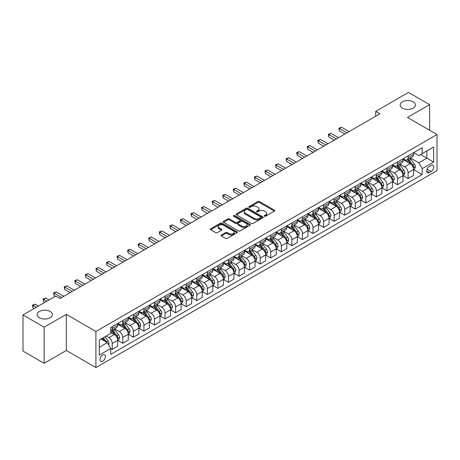 <?xml version="1.0" encoding="UTF-8"?>
<svg xmlns="http://www.w3.org/2000/svg" width="460" height="460" viewBox="0 0 460 460"><rect width="100%" height="100%" fill="white"/><g stroke="black" fill="none" stroke-linecap="round" stroke-linejoin="round"><path stroke-width="0.69" d="M264.448 216.217A0.822 0.471 0 0 0 265.61 216.217L274.43 211.123A1.173 0.678 0 0 0 274.769 210.645A1.173 0.678 0 0 0 274.43 210.168L259.492 201.543A1.173 0.678 0 0 0 257.83 201.543L249.015 206.632A0.822 0.471 0 0 0 248.774 206.971A0.822 0.471 0 0 0 249.015 207.305A0.822 0.471 0 0 0 250.177 207.305L251.321 206.643A3.755 2.168 0 0 1 256.628 206.643L257.876 207.362A3.755 2.168 0 0 1 258.974 208.897A3.755 2.168 0 0 1 257.876 210.427L256.732 211.088A0.822 0.471 0 0 0 256.49 211.422A0.822 0.471 0 0 0 256.732 211.761A0.822 0.471 0 0 0 257.893 211.761L259.037 211.1A3.755 2.168 0 0 1 264.345 211.1L265.592 211.818A3.755 2.168 0 0 1 266.691 213.354A3.755 2.168 0 0 1 265.592 214.883L264.448 215.544A0.822 0.471 0 0 0 264.207 215.878A0.822 0.471 0 0 0 264.448 216.217L264.448 215.544M50.175 311.489A7.653 4.416 0 0 0 41.837 310.534A7.653 4.416 0 0 0 37.116 314.617A7.653 4.416 0 0 0 39.359 317.739A7.653 4.416 0 0 0 47.696 318.694A7.653 4.416 0 0 0 52.417 314.617A7.653 4.416 0 0 0 50.175 311.489M413.247 101.873A7.653 4.416 0 0 0 404.909 100.918A7.653 4.416 0 0 0 400.183 105.001A7.653 4.416 0 0 0 402.425 108.123A7.653 4.416 0 0 0 410.763 109.077A7.653 4.416 0 0 0 415.489 105.001A7.653 4.416 0 0 0 413.247 101.873M102.672 361.226A3.824 2.208 120 0 0 105.173 357.851A3.824 2.208 120 0 0 104.587 354.786A3.824 2.208 120 0 0 102.672 354.976A3.824 2.208 120 0 0 100.171 358.346A3.824 2.208 120 0 0 100.757 361.41A3.824 2.208 120 0 0 102.672 361.226M221.409 234.98A1.173 0.678 0 0 0 221.064 235.462A1.173 0.678 0 0 0 221.409 235.94L225.595 238.361A1.173 0.678 0 0 0 227.257 238.361L237.049 232.708A1.173 0.678 0 0 0 237.389 232.225A1.173 0.678 0 0 0 237.049 231.748L222.111 223.123A1.173 0.678 0 0 0 220.455 223.123L210.663 228.775A1.173 0.678 0 0 0 210.318 229.258A1.173 0.678 0 0 0 210.663 229.736L215.723 232.656A1.173 0.678 0 0 0 217.384 232.656L221.57 230.236A1.173 0.678 0 0 0 221.915 229.758A1.173 0.678 0 0 0 221.57 229.281L219.064 227.832A3.139 1.811 0 0 1 218.143 226.55A3.139 1.811 0 0 1 220.081 224.877A3.139 1.811 0 0 1 223.502 225.268L233.335 230.943A3.139 1.811 0 0 1 234.255 232.225A3.139 1.811 0 0 1 232.317 233.898A3.139 1.811 0 0 1 228.896 233.507L227.257 232.564A1.173 0.678 0 0 0 225.595 232.564L221.409 234.98L221.409 235.94M66.32 314.37L44.131 327.181L23 314.979L23 351.095L44.131 363.296L66.32 350.485L95.91 367.569L95.91 331.453L66.32 314.37L66.32 350.485M429.605 130.255L429.605 104.633L407.416 117.444L437 134.527L95.91 331.453M429.605 104.633L408.468 92.431L375.716 111.343L375.716 116.225M23 314.979L55.758 296.067L59.984 298.511L379.943 113.781L375.716 111.343M251.401 223.462A1.173 0.678 0 0 0 253.063 223.462L262.85 217.81A1.173 0.678 0 0 0 263.195 217.327A1.173 0.678 0 0 0 262.85 216.85L247.917 208.225A1.173 0.678 0 0 0 246.255 208.225L236.469 213.877A1.173 0.678 0 0 0 236.124 214.36A1.173 0.678 0 0 0 236.469 214.837L251.401 223.462M233.933 216.39A0.822 0.471 0 0 1 234.767 216.511L234.767 215.533L249.952 224.296A1.173 0.678 0 0 1 250.292 224.779A1.173 0.678 0 0 1 249.952 225.256L240.16 230.908A1.173 0.678 0 0 1 238.498 230.908L223.566 222.283L223.566 221.329A1.173 0.678 0 0 0 223.221 221.806A1.173 0.678 0 0 0 223.566 222.283M223.566 221.329L227.752 218.908A1.173 0.678 0 0 1 229.413 218.908L235.468 222.404A1.173 0.678 0 0 0 237.13 222.404L239.907 220.8A1.173 0.678 0 0 0 240.252 220.323A1.173 0.678 0 0 0 239.907 219.845L233.605 216.2A0.822 0.471 0 0 1 233.364 215.867A0.822 0.471 0 0 1 233.87 215.429A0.822 0.471 0 0 1 234.767 215.533M431.169 165.422L429.306 166.491A3.709 2.139 120 0 0 426.886 169.757A3.709 2.139 120 0 0 427.455 172.73A3.709 2.139 120 0 0 429.306 172.546L431.169 171.471A3.709 2.139 120 0 0 433.59 168.205A3.709 2.139 120 0 0 433.021 165.238A3.709 2.139 120 0 0 431.169 165.422M95.91 367.569L437 170.643L437 134.527M413.712 152.611L418.824 155.56L422.205 153.611L422.205 147.7L110.705 327.549L110.705 333.454L99.291 340.043L99.291 355.074L110.705 348.484L110.705 354.39L422.205 174.547L422.205 168.642L418.824 162.782L410.418 157.929M422.205 153.611L433.619 147.022L433.619 162.052L422.205 168.642M44.131 327.181L44.131 363.296M420.601 154.537L426.857 158.148L426.857 150.926L433.619 147.022M418.824 162.782L426.857 158.148L433.619 162.052M99.291 347.266L107.324 342.631L101.068 339.02M110.705 348.536L112.223 349.41L112.223 343.505A4.784 2.76 -120 0 0 108.842 337.651L106.139 336.087M112.223 349.41L117.72 346.242L117.72 340.337A4.784 2.76 -120 0 0 114.339 334.478L110.705 332.379M117.846 340.457L122.791 343.309L122.791 337.404A4.784 2.76 -120 0 0 119.41 331.551L114.557 328.745M122.791 343.309L128.288 340.141L128.288 334.236A4.784 2.76 -120 0 0 124.907 328.377L117.72 324.231M128.415 334.357L133.36 337.214L133.36 331.303A4.784 2.76 -120 0 0 129.979 325.45L125.12 322.644M133.36 337.214L138.851 334.041L138.851 328.135A4.784 2.76 -120 0 0 135.47 322.276L128.288 318.13M138.977 328.256L143.922 331.114L143.922 325.209A4.784 2.76 -120 0 0 140.541 319.349L135.688 316.549M143.922 331.114L149.419 327.94L149.419 322.034A4.784 2.76 -120 0 0 146.038 316.175L138.851 312.029M149.546 322.155L154.491 325.013L154.491 319.108A4.784 2.76 -120 0 0 151.11 313.248L146.257 310.448M154.491 325.013L159.988 321.839L159.988 315.934A4.784 2.76 -120 0 0 156.607 310.074L149.419 305.929M160.114 316.054L165.059 318.912L165.059 313.007A4.784 2.76 -120 0 0 161.678 307.148L156.82 304.347M165.059 318.912L170.551 315.738L170.551 309.833A4.784 2.76 -120 0 0 167.17 303.974L159.988 299.828M170.677 309.954L175.622 312.811L175.622 306.906A4.784 2.76 -120 0 0 172.241 301.047L167.388 298.247M175.622 312.811L181.119 309.637L181.119 303.732A4.784 2.76 -120 0 0 177.738 297.873L170.551 293.727M181.246 303.853L186.191 306.711L186.191 300.805A4.784 2.76 -120 0 0 182.81 294.946L177.957 292.146M186.191 306.711L191.688 303.537L191.688 297.631A4.784 2.76 -120 0 0 188.307 291.772L181.119 287.627M191.814 297.752L196.759 300.61L196.759 294.705A4.784 2.76 -120 0 0 193.378 288.845L188.519 286.045M196.759 300.61L202.25 297.436L202.25 291.531A4.784 2.76 -120 0 0 198.869 285.671L191.688 281.526M202.377 291.651L207.322 294.509L207.322 288.604A4.784 2.76 -120 0 0 203.941 282.745L199.088 279.945M207.322 294.509L212.819 291.335L212.819 285.43A4.784 2.76 -120 0 0 209.438 279.571L202.25 275.425M212.945 285.551L217.89 288.408L217.89 282.503A4.784 2.76 -120 0 0 214.509 276.644L209.656 273.844M217.89 288.408L223.387 285.234L223.387 279.329A4.784 2.76 -120 0 0 220.006 273.47L212.819 269.324M223.514 279.45L228.459 282.308L228.459 276.402A4.784 2.76 -120 0 0 225.078 270.543L220.219 267.743M228.459 282.308L233.95 279.134L233.95 273.228A4.784 2.76 -120 0 0 230.569 267.375L223.387 263.223M234.077 273.349L239.022 276.207L239.022 270.302A4.784 2.76 -120 0 0 235.641 264.442L230.788 261.642M239.022 276.207L244.519 273.033L244.519 267.128A4.784 2.76 -120 0 0 241.138 261.274L233.95 257.123M244.645 267.248L249.59 270.106L249.59 264.201A4.784 2.76 -120 0 0 246.209 258.342L241.356 255.541M249.59 270.106L255.087 266.932L255.087 261.027A4.784 2.76 -120 0 0 251.706 255.173L244.519 251.022M255.214 261.148L260.159 264.005L260.159 258.1A4.784 2.76 -120 0 0 256.778 252.241L251.919 249.441M260.159 264.005L265.65 260.832L265.65 254.926A4.784 2.76 -120 0 0 262.269 249.073L255.087 244.921M265.776 255.047L270.721 257.905L270.721 251.999A4.784 2.76 -120 0 0 267.34 246.14L262.487 243.34M270.721 257.905L276.218 254.731L276.218 248.825A4.784 2.76 -120 0 0 272.837 242.972L265.65 238.82M276.345 248.946L281.29 251.804L281.29 245.899A4.784 2.76 -120 0 0 277.909 240.039L273.056 237.239M281.29 251.804L286.787 248.63L286.787 242.725A4.784 2.76 -120 0 0 283.406 236.871L276.218 232.72M286.913 242.845L291.858 245.703L291.858 239.798A4.784 2.76 -120 0 0 288.477 233.939L283.619 231.138M291.858 245.703L297.35 242.529L297.35 236.624A4.784 2.76 -120 0 0 293.969 230.77L286.787 226.619M297.476 236.745L302.421 239.602L302.421 233.697A4.784 2.76 -120 0 0 299.04 227.838L294.187 225.038M302.421 239.602L307.918 236.428L307.918 230.523A4.784 2.76 -120 0 0 304.537 224.67L297.35 220.518M308.045 230.644L312.99 233.502L312.99 227.596A4.784 2.76 -120 0 0 309.609 221.737L304.756 218.937M312.99 233.502L318.487 230.328L318.487 224.422A4.784 2.76 -120 0 0 315.106 218.569L307.918 214.417M318.613 224.549L323.558 227.401L323.558 221.496A4.784 2.76 -120 0 0 320.177 215.636L315.318 212.836M323.558 227.401L329.049 224.227L329.049 218.322A4.784 2.76 -120 0 0 325.668 212.468L318.487 208.317M329.176 218.448L334.121 221.3L334.121 215.395A4.784 2.76 -120 0 0 330.74 209.541L325.887 206.736M334.121 221.3L339.618 218.126L339.618 212.221A4.784 2.76 -120 0 0 336.237 206.367L329.049 202.216M339.744 212.347L344.69 215.199L344.69 209.294A4.784 2.76 -120 0 0 341.308 203.441L336.455 200.635M344.69 215.199L350.186 212.025L350.186 206.12A4.784 2.76 -120 0 0 346.805 200.267L339.618 196.115M350.313 206.247L355.258 209.099L355.258 203.193A4.784 2.76 -120 0 0 351.877 197.34L347.018 194.534M355.258 209.099L360.749 205.925L360.749 200.019A4.784 2.76 -120 0 0 357.368 194.166L350.186 190.014M360.876 200.146L365.821 202.998L365.821 197.093A4.784 2.76 -120 0 0 362.44 191.239L357.587 188.433M365.821 202.998L371.318 199.824L371.318 193.919A4.784 2.76 -120 0 0 367.937 188.065L360.749 183.914M371.444 194.045L376.389 196.897L376.389 190.992A4.784 2.76 -120 0 0 373.008 185.138L368.155 182.333M376.389 196.897L381.886 193.729L381.886 187.818A4.784 2.76 -120 0 0 378.505 181.964L371.318 177.813M382.013 187.945L386.958 190.796L386.958 184.891A4.784 2.76 -120 0 0 383.577 179.038L378.718 176.232M386.958 190.796L392.449 187.628L392.449 181.717A4.784 2.76 -120 0 0 389.068 175.864L381.886 171.712M392.575 181.844L397.52 184.696L397.52 178.79A4.784 2.76 -120 0 0 394.139 172.937L389.286 170.131M397.52 184.696L403.017 181.527L403.017 175.622A4.784 2.76 -120 0 0 399.636 169.763L392.449 165.617M403.144 175.743L408.089 178.595L408.089 172.69A4.784 2.76 -120 0 0 404.708 166.836L399.855 164.03M408.089 178.595L413.586 175.427L413.586 169.521A4.784 2.76 -120 0 0 410.205 163.662L403.017 159.517M403.144 158.706L404.708 159.614A4.784 2.76 -120 0 0 407.1 159.85A4.784 2.76 -120 0 0 408.089 157.659L408.089 155.854M392.575 164.806L394.139 165.709A4.784 2.76 -120 0 0 396.531 165.951A4.784 2.76 -120 0 0 397.52 163.76L397.52 161.954M382.013 170.907L383.577 171.81A4.784 2.76 -120 0 0 385.969 172.052A4.784 2.76 -120 0 0 386.958 169.861L386.958 168.055M371.444 177.008L373.008 177.911A4.784 2.76 -120 0 0 375.4 178.152A4.784 2.76 -120 0 0 376.389 175.961L376.389 174.156M360.876 183.109L362.44 184.011A4.784 2.76 -120 0 0 364.832 184.253A4.784 2.76 -120 0 0 365.821 182.062L365.821 180.257M350.313 189.209L351.877 190.112A4.784 2.76 -120 0 0 354.269 190.354A4.784 2.76 -120 0 0 355.258 188.163L355.258 186.357M339.744 195.31L341.308 196.213A4.784 2.76 -120 0 0 343.7 196.454A4.784 2.76 -120 0 0 344.69 194.264L344.69 192.458M329.176 201.411L330.74 202.314A4.784 2.76 -120 0 0 333.132 202.549A4.784 2.76 -120 0 0 334.121 200.364L334.121 198.559M318.613 207.512L320.177 208.414A4.784 2.76 -120 0 0 322.569 208.65A4.784 2.76 -120 0 0 323.558 206.465L323.558 204.66M308.045 213.612L309.609 214.515A4.784 2.76 -120 0 0 312.001 214.751A4.784 2.76 -120 0 0 312.99 212.566L312.99 210.761M297.476 219.713L299.04 220.616A4.784 2.76 -120 0 0 301.432 220.852A4.784 2.76 -120 0 0 302.421 218.667L302.421 216.861M286.913 225.814L288.477 226.717A4.784 2.76 -120 0 0 290.864 226.952A4.784 2.76 -120 0 0 291.858 224.767L291.858 222.962M276.345 231.915L277.909 232.817A4.784 2.76 -120 0 0 280.301 233.053A4.784 2.76 -120 0 0 281.29 230.868L281.29 229.063M265.776 238.015L267.34 238.918A4.784 2.76 -120 0 0 269.733 239.154A4.784 2.76 -120 0 0 270.721 236.969L270.721 235.163M255.214 244.116L256.778 245.019A4.784 2.76 -120 0 0 259.164 245.255A4.784 2.76 -120 0 0 260.159 243.07L260.159 241.264M244.645 250.217L246.209 251.12A4.784 2.76 -120 0 0 248.601 251.355A4.784 2.76 -120 0 0 249.59 249.17L249.59 247.359M234.077 256.318L235.641 257.22A4.784 2.76 -120 0 0 238.033 257.456A4.784 2.76 -120 0 0 239.022 255.271L239.022 253.46M223.514 262.418L225.078 263.321A4.784 2.76 -120 0 0 227.464 263.557A4.784 2.76 -120 0 0 228.459 261.366L228.459 259.561M212.945 268.519L214.509 269.422A4.784 2.76 -120 0 0 216.901 269.658A4.784 2.76 -120 0 0 217.89 267.467L217.89 265.661M202.377 274.62L203.941 275.523A4.784 2.76 -120 0 0 206.333 275.758A4.784 2.76 -120 0 0 207.322 273.568L207.322 271.762M191.814 280.721L193.378 281.623A4.784 2.76 -120 0 0 195.764 281.859A4.784 2.76 -120 0 0 196.759 279.668L196.759 277.863M181.246 286.821L182.81 287.724A4.784 2.76 -120 0 0 185.202 287.96A4.784 2.76 -120 0 0 186.191 285.769L186.191 283.964M170.677 292.922L172.241 293.825A4.784 2.76 -120 0 0 174.633 294.061A4.784 2.76 -120 0 0 175.622 291.87L175.622 290.064M160.114 299.023L161.678 299.926A4.784 2.76 -120 0 0 164.065 300.161A4.784 2.76 -120 0 0 165.059 297.971L165.059 296.165M149.546 305.124L151.11 306.026A4.784 2.76 -120 0 0 153.502 306.262A4.784 2.76 -120 0 0 154.491 304.072L154.491 302.266M138.977 311.224L140.541 312.127A4.784 2.76 -120 0 0 142.934 312.363A4.784 2.76 -120 0 0 143.922 310.172L143.922 308.367M128.415 317.325L129.979 318.228A4.784 2.76 -120 0 0 132.365 318.464A4.784 2.76 -120 0 0 133.36 316.273L133.36 314.467M117.846 323.426L119.41 324.329A4.784 2.76 -120 0 0 121.802 324.565A4.784 2.76 -120 0 0 122.791 322.374L122.791 320.568M413.712 169.642L422.205 174.547M407.1 159.85L412.591 156.676A4.784 2.76 -120 0 0 413.586 154.485L413.586 152.68M396.531 165.951L402.028 162.777A4.784 2.76 -120 0 0 403.017 160.586L403.017 158.78M385.969 172.052L391.46 168.877A4.784 2.76 -120 0 0 392.449 166.687L392.449 164.881M375.4 178.152L380.891 174.978A4.784 2.76 -120 0 0 381.886 172.787L381.886 170.982M364.832 184.253L370.329 181.079A4.784 2.76 -120 0 0 371.318 178.888L371.318 177.083M354.269 190.354L359.76 187.18A4.784 2.76 -120 0 0 360.749 184.989L360.749 183.183M343.7 196.454L349.192 193.28A4.784 2.76 -120 0 0 350.186 191.09L350.186 189.284M333.132 202.549L338.629 199.381A4.784 2.76 -120 0 0 339.618 197.19L339.618 195.385M322.569 208.65L328.06 205.482A4.784 2.76 -120 0 0 329.049 203.291L329.049 201.486M312.001 214.751L317.492 211.583A4.784 2.76 -120 0 0 318.487 209.392L318.487 207.586M301.432 220.852L306.929 217.683A4.784 2.76 -120 0 0 307.918 215.493L307.918 213.687M290.864 226.952L296.361 223.784A4.784 2.76 -120 0 0 297.35 221.593L297.35 219.788M280.301 233.053L285.792 229.885A4.784 2.76 -120 0 0 286.787 227.694L286.787 225.889M269.733 239.154L275.229 235.986A4.784 2.76 -120 0 0 276.218 233.795L276.218 231.989M259.164 245.255L264.661 242.086A4.784 2.76 -120 0 0 265.65 239.896L265.65 238.09M248.601 251.355L254.092 248.187A4.784 2.76 -120 0 0 255.087 245.996L255.087 244.191M238.033 257.456L243.53 254.288A4.784 2.76 -120 0 0 244.519 252.097L244.519 250.292M227.464 263.557L232.961 260.383A4.784 2.76 -120 0 0 233.95 258.198L233.95 256.392M216.901 269.658L222.393 266.484A4.784 2.76 -120 0 0 223.387 264.299L223.387 262.493M206.333 275.758L211.83 272.584A4.784 2.76 -120 0 0 212.819 270.399L212.819 268.594M195.764 281.859L201.261 278.685A4.784 2.76 -120 0 0 202.25 276.5L202.25 274.695M185.202 287.96L190.693 284.786A4.784 2.76 -120 0 0 191.688 282.601L191.688 280.795M174.633 294.061L180.13 290.887A4.784 2.76 -120 0 0 181.119 288.702L181.119 286.896M164.065 300.161L169.562 296.987A4.784 2.76 -120 0 0 170.551 294.803L170.551 292.997M153.502 306.262L158.993 303.088A4.784 2.76 -120 0 0 159.988 300.903L159.988 299.098M142.934 312.363L148.43 309.189A4.784 2.76 -120 0 0 149.419 307.004L149.419 305.193M132.365 318.464L137.862 315.29A4.784 2.76 -120 0 0 138.851 313.105L138.851 311.293M121.802 324.565L127.293 321.391A4.784 2.76 -120 0 0 128.288 319.2L128.288 317.394M110.705 330.855A4.784 2.76 -120 0 0 111.234 330.665L116.731 327.491A4.784 2.76 -120 0 0 117.72 325.3L117.72 323.495M111.234 330.665A4.784 2.76 -120 0 0 112.223 328.474L112.223 326.669M107.324 342.631L110.705 348.484M264.776 216.332L265.592 215.861A3.755 2.168 0 0 0 266.691 214.325L266.691 213.354M258.974 208.897L258.974 209.875A3.755 2.168 0 0 1 257.876 211.404L257.059 211.876M274.413 211.134L259.492 202.521A1.173 0.678 0 0 0 257.83 202.521L249.343 207.42M262.838 217.816L247.917 209.202A1.173 0.678 0 0 0 246.255 209.202L236.48 214.849L236.469 213.877M260.78 217.666A0.822 0.471 0 0 0 261.021 217.327A0.822 0.471 0 0 0 260.78 216.993L247.67 209.427A0.822 0.471 0 0 0 246.508 209.427L245.301 210.117A3.755 2.168 0 0 0 244.202 211.652A3.755 2.168 0 0 0 245.301 213.187L254.265 218.356A3.755 2.168 0 0 0 259.572 218.356L260.78 217.666L260.78 218.638A0.822 0.471 0 0 0 261.021 218.304L261.021 217.327M244.202 211.652L244.202 212.629A3.755 2.168 0 0 0 245.301 214.159L245.301 213.187M260.78 218.638L259.572 219.334A3.755 2.168 0 0 1 254.265 219.334L245.301 214.159M223.577 222.295L227.752 219.886L227.752 218.908M240.252 220.323L240.252 221.3A1.173 0.678 0 0 1 239.907 221.777L237.13 223.382A1.173 0.678 0 0 1 235.468 223.382L229.413 219.886A1.173 0.678 0 0 0 227.752 219.886M234.767 216.511L249.935 225.268M241.759 226.032A3.139 1.811 0 0 0 245.174 226.429A3.139 1.811 0 0 0 247.112 224.756A3.139 1.811 0 0 0 246.198 223.474L242.73 221.473A1.173 0.678 0 0 0 241.074 221.473L238.291 223.077A1.173 0.678 0 0 0 237.946 223.554A1.173 0.678 0 0 0 238.291 224.037L241.759 226.032L241.759 227.01A3.139 1.811 0 0 0 245.174 227.407A3.139 1.811 0 0 0 247.112 225.728L247.112 224.756M237.946 223.554L237.946 224.532A1.173 0.678 0 0 0 238.291 225.009L238.291 224.037M241.759 227.01L238.291 225.009M234.255 232.225L234.255 233.203A3.139 1.811 0 0 1 232.317 234.876A3.139 1.811 0 0 1 228.896 234.485L227.257 233.536A1.173 0.678 0 0 0 225.595 233.536L221.421 235.945M218.143 226.55L218.143 227.527A3.139 1.811 0 0 0 219.064 228.81L219.064 227.832M221.559 230.247L219.064 228.81M237.049 231.748L237.049 232.708L222.111 224.1A1.173 0.678 0 0 0 220.455 224.1L210.674 229.747M413.586 169.717L414.598 169.13L415.443 166.687A3.168 1.829 -120 0 0 414.431 163.99L410.981 159.379A9.148 5.278 -120 0 0 409.981 158.183M406.548 161.552A9.148 5.278 -120 0 0 404.673 159.591M413.298 167.773L413.735 166.825A3.168 1.829 -120 0 0 412.827 164.916L409.371 160.304A9.148 5.278 -120 0 0 408.376 159.114M407.525 159.603A7.59 4.381 60 0 1 408.767 161.017L411.694 164.921M349.088 131.6L341.521 127.23L339.405 128.449L339.405 130.893L344.856 134.038M407.359 159.695A9.148 5.278 60 0 1 408.359 160.891L410.653 163.955M339.405 130.893L338.94 128.179L346.972 132.819M338.94 128.179L341.521 127.23M403.017 175.812L404.029 175.231L404.875 172.787A3.168 1.829 -120 0 0 403.868 170.091L400.413 165.479A9.148 5.278 -120 0 0 399.412 164.283M395.979 167.653A9.148 5.278 -120 0 0 394.105 165.692M402.73 173.874L403.167 172.925A3.168 1.829 -120 0 0 402.258 171.017L398.808 166.405A9.148 5.278 -120 0 0 397.808 165.215M396.957 165.703A7.59 4.381 60 0 1 398.205 167.118L401.126 171.022M338.52 137.701L330.953 133.331L328.842 134.55L328.842 136.988L334.293 140.139M396.796 165.795A9.148 5.278 60 0 1 397.791 166.992L400.091 170.056M328.842 136.988L328.377 134.28L336.404 138.92M328.377 134.28L330.953 133.331M392.449 181.913L393.467 181.332L394.312 178.888A3.168 1.829 -120 0 0 393.3 176.191L389.844 171.58A9.148 5.278 -120 0 0 388.849 170.384M385.411 173.754A9.148 5.278 -120 0 0 383.542 171.793M392.161 179.975L392.598 179.026A3.168 1.829 -120 0 0 391.696 177.117L388.24 172.506A9.148 5.278 -120 0 0 387.239 171.315M386.388 171.804A7.59 4.381 60 0 1 387.636 173.219L390.557 177.123M327.951 143.796L320.384 139.432L318.274 140.651L318.274 143.089L323.725 146.24M386.228 171.896A9.148 5.278 60 0 1 387.222 173.092L389.522 176.157M318.274 143.089L317.808 140.38L325.841 145.021M317.808 140.38L320.384 139.432M381.886 188.013L382.898 187.433L383.743 184.989A3.168 1.829 -120 0 0 382.731 182.292L379.281 177.681A9.148 5.278 -120 0 0 378.281 176.485M374.848 179.854A9.148 5.278 -120 0 0 372.974 177.893M381.599 186.076L382.036 185.127A3.168 1.829 -120 0 0 381.127 183.218L377.671 178.606A9.148 5.278 -120 0 0 376.677 177.416M375.826 177.905A7.59 4.381 60 0 1 377.068 179.32L379.994 183.224M317.383 149.897L309.822 145.532L307.705 146.751L307.705 149.189L313.156 152.34M375.659 177.997A9.148 5.278 60 0 1 376.659 179.193L378.954 182.258M307.705 149.189L307.24 146.481L315.272 151.121M307.24 146.481L309.822 145.532M371.318 194.114L372.33 193.533L373.175 191.09A3.168 1.829 -120 0 0 372.169 188.393L368.713 183.781A9.148 5.278 -120 0 0 367.712 182.585M364.28 185.955A9.148 5.278 -120 0 0 362.405 183.994M371.03 192.177L371.467 191.228A3.168 1.829 -120 0 0 370.559 189.319L367.109 184.707A9.148 5.278 -120 0 0 366.108 183.517M365.257 184.006A7.59 4.381 60 0 1 366.505 185.42L369.426 189.324M306.82 155.998L299.253 151.633L297.143 152.852L297.143 155.29L302.594 158.441M365.096 184.098A9.148 5.278 60 0 1 366.091 185.294L368.385 188.358M297.143 155.29L296.677 152.582L304.704 157.222M296.677 152.582L299.253 151.633M360.749 200.215L361.767 199.634L362.612 197.19A3.168 1.829 -120 0 0 361.6 194.494L358.144 189.882A9.148 5.278 -120 0 0 357.15 188.686M353.711 192.056A9.148 5.278 -120 0 0 351.842 190.095M360.462 198.277L360.899 197.328A3.168 1.829 -120 0 0 359.996 195.419L356.54 190.808A9.148 5.278 -120 0 0 355.54 189.612M354.689 190.106A7.59 4.381 60 0 1 355.936 191.521L358.857 195.425M296.251 162.098L288.684 157.734L286.574 158.953L286.574 161.391L292.025 164.542M354.528 190.198A9.148 5.278 60 0 1 355.522 191.394L357.822 194.459M286.574 161.391L286.108 158.683L294.141 163.323M286.108 158.683L288.684 157.734M350.186 206.316L351.198 205.729L352.044 203.291A3.168 1.829 -120 0 0 351.032 200.594L347.582 195.983A9.148 5.278 -120 0 0 346.581 194.787M343.148 198.156A9.148 5.278 -120 0 0 341.274 196.196M349.893 204.378L350.336 203.429A3.168 1.829 -120 0 0 349.428 201.52L345.972 196.909A9.148 5.278 -120 0 0 344.977 195.713M344.126 196.207A7.59 4.381 60 0 1 345.368 197.622L348.295 201.526M285.683 168.199L278.122 163.835L276.006 165.054L276.006 167.492L281.457 170.643M343.959 196.299A9.148 5.278 60 0 1 344.96 197.495L347.254 200.56M276.006 167.492L275.54 164.783L283.573 169.424M275.54 164.783L278.122 163.835M339.618 212.416L340.63 211.83L341.475 209.392A3.168 1.829 -120 0 0 340.469 206.695L337.013 202.084A9.148 5.278 -120 0 0 336.013 200.888M332.58 204.257A9.148 5.278 -120 0 0 330.705 202.296M339.33 210.479L339.767 209.53A3.168 1.829 -120 0 0 338.859 207.621L335.409 203.009A9.148 5.278 -120 0 0 334.409 201.814M333.558 202.308A7.59 4.381 60 0 1 334.805 203.722L337.726 207.627M275.12 174.3L267.553 169.935L265.443 171.155L265.443 173.592L270.894 176.743M333.397 202.4A9.148 5.278 60 0 1 334.391 203.596L336.685 206.661M265.443 173.592L264.977 170.884L273.004 175.524M264.977 170.884L267.553 169.935M329.049 218.517L330.067 217.931L330.912 215.493A3.168 1.829 -120 0 0 329.9 212.796L326.445 208.184A9.148 5.278 -120 0 0 325.45 206.988M322.011 210.358A9.148 5.278 -120 0 0 320.143 208.397M328.762 216.579L329.199 215.625A3.168 1.829 -120 0 0 328.296 213.722L324.841 209.11A9.148 5.278 -120 0 0 323.84 207.914M322.989 208.409A7.59 4.381 60 0 1 324.237 209.823L327.158 213.727M264.552 180.4L256.985 176.036L254.874 177.255L254.874 179.693L260.325 182.844M322.828 208.501A9.148 5.278 60 0 1 323.823 209.697L326.123 212.761M254.874 179.693L254.409 176.985L262.441 181.619M254.409 176.985L256.985 176.036M318.487 224.618L319.499 224.031L320.344 221.593A3.168 1.829 -120 0 0 319.332 218.897L315.882 214.285A9.148 5.278 -120 0 0 314.881 213.089M311.449 216.459A9.148 5.278 -120 0 0 309.574 214.498M318.193 222.68L318.636 221.726A3.168 1.829 -120 0 0 317.728 219.822L314.272 215.211A9.148 5.278 -120 0 0 313.277 214.015M312.426 214.509A7.59 4.381 60 0 1 313.668 215.924L316.595 219.828M253.983 186.501L246.422 182.137L244.306 183.356L244.306 185.794L249.757 188.945M312.259 214.601A9.148 5.278 60 0 1 313.26 215.797L315.554 218.862M244.306 185.794L243.84 183.086L251.873 187.72M243.84 183.086L246.422 182.137M307.918 230.719L308.93 230.132L309.775 227.694A3.168 1.829 -120 0 0 308.769 224.998L305.313 220.386A9.148 5.278 -120 0 0 304.313 219.19M300.88 222.554A9.148 5.278 -120 0 0 299.006 220.599M307.631 228.781L308.068 227.827A3.168 1.829 -120 0 0 307.159 225.923L303.709 221.312A9.148 5.278 -120 0 0 302.709 220.116M301.858 220.61A7.59 4.381 60 0 1 303.105 222.025L306.026 225.929M243.42 192.602L235.853 188.238L233.743 189.457L233.743 191.895L239.194 195.046M301.697 220.702A9.148 5.278 60 0 1 302.691 221.898L304.986 224.963M233.743 191.895L233.277 189.186L241.304 193.821M233.277 189.186L235.853 188.238M297.35 236.819L298.367 236.233L299.213 233.795A3.168 1.829 -120 0 0 298.201 231.098L294.745 226.487A9.148 5.278 -120 0 0 293.75 225.291M290.312 228.654A9.148 5.278 -120 0 0 288.443 226.699M297.062 234.882L297.499 233.927A3.168 1.829 -120 0 0 296.596 232.024L293.141 227.412A9.148 5.278 -120 0 0 292.14 226.216M291.289 226.711A7.59 4.381 60 0 1 292.537 228.125L295.458 232.03M232.852 198.703L225.285 194.338L223.175 195.558L223.175 197.995L228.626 201.146M291.128 226.803A9.148 5.278 60 0 1 292.123 227.999L294.423 231.064M223.175 197.995L222.709 195.287L230.742 199.922M222.709 195.287L225.285 194.338M286.787 242.92L287.799 242.334L288.644 239.896A3.168 1.829 -120 0 0 287.632 237.199L284.182 232.587A9.148 5.278 -120 0 0 283.182 231.391M279.749 234.755A9.148 5.278 -120 0 0 277.874 232.8M286.494 240.982L286.936 240.028A3.168 1.829 -120 0 0 286.028 238.125L282.572 233.513A9.148 5.278 -120 0 0 281.577 232.317M280.726 232.812A7.59 4.381 60 0 1 281.968 234.226L284.895 238.13M222.283 204.803L214.722 200.439L212.606 201.658L212.606 204.096L218.057 207.247M280.56 232.904A9.148 5.278 60 0 1 281.56 234.1L283.854 237.164M212.606 204.096L212.14 201.388L220.173 206.022M212.14 201.388L214.722 200.439M276.218 249.021L277.23 248.434L278.076 245.996A3.168 1.829 -120 0 0 277.07 243.3L273.614 238.688A9.148 5.278 -120 0 0 272.613 237.492M269.18 240.856A9.148 5.278 -120 0 0 267.306 238.901M275.931 247.083L276.368 246.129A3.168 1.829 -120 0 0 275.459 244.225L272.01 239.614A9.148 5.278 -120 0 0 271.009 238.418M270.158 238.912A7.59 4.381 60 0 1 271.406 240.327L274.327 244.231M211.721 210.904L204.154 206.54L202.043 207.759L202.043 210.197L207.494 213.348M269.997 239.005A9.148 5.278 60 0 1 270.992 240.2L273.286 243.265M202.043 210.197L201.578 207.489L209.605 212.123M201.578 207.489L204.154 206.54M265.65 255.122L266.668 254.535L267.513 252.097A3.168 1.829 -120 0 0 266.501 249.4L263.045 244.789A9.148 5.278 -120 0 0 262.05 243.593M258.612 246.957A9.148 5.278 -120 0 0 256.743 245.002M265.362 253.184L265.799 252.23A3.168 1.829 -120 0 0 264.897 250.326L261.441 245.715A9.148 5.278 -120 0 0 260.44 244.519M259.589 245.013A7.59 4.381 60 0 1 260.837 246.428L263.758 250.332M201.152 217.005L193.585 212.641L191.475 213.86L191.475 216.298L196.926 219.449M259.428 245.105A9.148 5.278 60 0 1 260.423 246.301L262.723 249.366M191.475 216.298L191.009 213.589L199.042 218.224M191.009 213.589L193.585 212.641M255.087 261.222L256.099 260.636L256.945 258.198A3.168 1.829 -120 0 0 255.933 255.501L252.477 250.89A9.148 5.278 -120 0 0 251.482 249.694M248.049 253.058A9.148 5.278 -120 0 0 246.175 251.102M254.794 259.285L255.237 258.33A3.168 1.829 -120 0 0 254.328 256.427L250.872 251.815A9.148 5.278 -120 0 0 249.878 250.619M249.027 251.114A7.59 4.381 60 0 1 250.269 252.528L253.195 256.433M190.584 223.106L183.022 218.736L180.906 219.96L180.906 222.398L186.357 225.544M248.86 251.206A9.148 5.278 60 0 1 249.861 252.402L252.155 255.467M180.906 222.398L180.441 219.69L188.473 224.325M180.441 219.69L183.022 218.736M244.519 267.323L245.531 266.737L246.376 264.299A3.168 1.829 -120 0 0 245.37 261.602L241.914 256.99A9.148 5.278 -120 0 0 240.913 255.794M237.481 259.158A9.148 5.278 -120 0 0 235.606 257.203M244.231 265.385L244.668 264.431A3.168 1.829 -120 0 0 243.76 262.528L240.304 257.916A9.148 5.278 -120 0 0 239.309 256.72M238.458 257.215A7.59 4.381 60 0 1 239.706 258.629L242.627 262.533M180.021 229.206L172.454 224.836L170.344 226.061L170.344 228.499L175.795 231.644M238.297 257.307A9.148 5.278 60 0 1 239.292 258.503L241.586 261.567M170.344 228.499L169.878 225.791L177.905 230.425M169.878 225.791L172.454 224.836M233.95 273.424L234.968 272.837L235.813 270.399A3.168 1.829 -120 0 0 234.801 267.703L231.345 263.091A9.148 5.278 -120 0 0 230.351 261.895M226.912 265.259A9.148 5.278 -120 0 0 225.043 263.304M233.663 271.486L234.1 270.532A3.168 1.829 -120 0 0 233.197 268.628L229.741 264.017A9.148 5.278 -120 0 0 228.741 262.821M227.89 263.315A7.59 4.381 60 0 1 229.137 264.73L232.058 268.634M169.452 235.307L161.886 230.937L159.775 232.162L159.775 234.6L165.226 237.745M227.729 263.407A9.148 5.278 60 0 1 228.723 264.603L231.023 267.668M159.775 234.6L159.309 231.892L167.342 236.526M159.309 231.892L161.886 230.937M223.387 279.525L224.399 278.938L225.245 276.5A3.168 1.829 -120 0 0 224.233 273.803L220.777 269.192A9.148 5.278 -120 0 0 219.782 267.996M216.349 271.36A9.148 5.278 -120 0 0 214.475 269.399M223.094 277.587L223.537 276.632A3.168 1.829 -120 0 0 222.628 274.729L219.173 270.118A9.148 5.278 -120 0 0 218.178 268.922M217.327 269.416A7.59 4.381 60 0 1 218.569 270.831L221.496 274.735M158.884 241.408L151.323 237.038L149.207 238.263L149.207 240.701L154.658 243.846M217.16 269.508A9.148 5.278 60 0 1 218.161 270.704L220.455 273.769M149.207 240.701L148.741 237.992L156.774 242.627M148.741 237.992L151.323 237.038M212.819 285.625L213.831 285.039L214.676 282.601A3.168 1.829 -120 0 0 213.664 279.904L210.214 275.293A9.148 5.278 -120 0 0 209.214 274.097M205.781 277.46A9.148 5.278 -120 0 0 203.906 275.5M212.531 283.682L212.968 282.733A3.168 1.829 -120 0 0 212.06 280.83L208.604 276.218A9.148 5.278 -120 0 0 207.609 275.022M206.758 275.517A7.59 4.381 60 0 1 208.006 276.931L210.927 280.83M148.321 247.509L140.754 243.139L138.638 244.363L138.638 246.802L144.095 249.947M206.597 275.609A9.148 5.278 60 0 1 207.592 276.805L209.886 279.87M138.638 246.802L138.178 244.093L146.205 248.728M138.178 244.093L140.754 243.139M202.25 291.726L203.268 291.14L204.113 288.702A3.168 1.829 -120 0 0 203.101 285.999L199.646 281.393A9.148 5.278 -120 0 0 198.651 280.197M195.212 283.561A9.148 5.278 -120 0 0 193.344 281.601M201.963 289.783L202.4 288.834A3.168 1.829 -120 0 0 201.492 286.931L198.041 282.319A9.148 5.278 -120 0 0 197.041 281.123M196.19 281.612A7.59 4.381 60 0 1 197.438 283.032L200.359 286.931M137.753 253.609L130.186 249.239L128.076 250.464L128.076 252.902L133.526 256.048M196.029 281.71A9.148 5.278 60 0 1 197.024 282.906L199.324 285.97M128.076 252.902L127.61 250.194L135.642 254.828M127.61 250.194L130.186 249.239M191.688 297.827L192.7 297.24L193.545 294.803A3.168 1.829 -120 0 0 192.533 292.1L189.077 287.494A9.148 5.278 -120 0 0 188.083 286.298M184.644 289.662A9.148 5.278 -120 0 0 182.775 287.701M191.394 295.884L191.837 294.935A3.168 1.829 -120 0 0 190.929 293.031L187.473 288.42A9.148 5.278 -120 0 0 186.478 287.224M185.627 287.713A7.59 4.381 60 0 1 186.869 289.133L189.796 293.031M127.184 259.71L119.623 255.34L117.507 256.559L117.507 259.003L122.958 262.148M185.46 287.81A9.148 5.278 60 0 1 186.461 289.006L188.755 292.071M117.507 259.003L117.041 256.295L125.074 260.929M117.041 256.295L119.623 255.34M181.119 303.928L182.131 303.341L182.977 300.903A3.168 1.829 -120 0 0 181.964 298.201L178.514 293.595A9.148 5.278 -120 0 0 177.514 292.399M174.081 295.763A9.148 5.278 -120 0 0 172.207 293.802M180.832 301.984L181.269 301.035A3.168 1.829 -120 0 0 180.36 299.132L176.905 294.521A9.148 5.278 -120 0 0 175.91 293.325M175.059 293.813A7.59 4.381 60 0 1 176.306 295.234L179.227 299.132M116.621 265.811L109.054 261.441L106.938 262.66L106.938 265.104L112.395 268.249M174.892 293.911A9.148 5.278 60 0 1 175.892 295.107L178.187 298.172M106.938 265.104L106.478 262.395L114.505 267.03M106.478 262.395L109.054 261.441M170.551 310.028L171.568 309.442L172.414 307.004A3.168 1.829 -120 0 0 171.402 304.301L167.946 299.696A9.148 5.278 -120 0 0 166.951 298.5M163.513 301.863A9.148 5.278 -120 0 0 161.644 299.903M170.263 308.085L170.7 307.136A3.168 1.829 -120 0 0 169.792 305.233L166.342 300.622A9.148 5.278 -120 0 0 165.341 299.425M164.49 299.914A7.59 4.381 60 0 1 165.738 301.334L168.659 305.233M106.053 271.912L98.486 267.542L96.376 268.761L96.376 271.204L101.827 274.35M164.329 300.012A9.148 5.278 60 0 1 165.324 301.208L167.624 304.273M96.376 271.204L95.91 268.496L103.943 273.131M95.91 268.496L98.486 267.542M159.988 316.129L161 315.543L161.845 313.105A3.168 1.829 -120 0 0 160.833 310.402L157.377 305.796A9.148 5.278 -120 0 0 156.383 304.6M152.944 307.964A9.148 5.278 -120 0 0 151.076 306.003M159.695 314.186L160.137 313.237A3.168 1.829 -120 0 0 159.229 311.334L155.773 306.722A9.148 5.278 -120 0 0 154.778 305.526M153.927 306.015A7.59 4.381 60 0 1 155.169 307.435L158.096 311.334M95.484 278.012L87.923 273.642L85.807 274.861L85.807 277.305L91.258 280.45M153.761 306.113A9.148 5.278 60 0 1 154.761 307.309L157.055 310.373M85.807 277.305L85.341 274.597L93.374 279.231M85.341 274.597L87.923 273.642M149.419 322.23L150.431 321.643L151.277 319.2A3.168 1.829 -120 0 0 150.265 316.503L146.815 311.891A9.148 5.278 -120 0 0 145.814 310.701M142.381 314.065A9.148 5.278 -120 0 0 140.507 312.104M149.132 320.286L149.569 319.338A3.168 1.829 -120 0 0 148.661 317.434L145.205 312.823A9.148 5.278 -120 0 0 144.21 311.627M143.359 312.116A7.59 4.381 60 0 1 144.607 313.536L147.528 317.434M84.922 284.113L77.355 279.743L75.239 280.962L75.239 283.406L80.695 286.551M143.192 312.214A9.148 5.278 60 0 1 144.193 313.409L146.487 316.474M75.239 283.406L74.779 280.698L82.806 285.332M74.779 280.698L77.355 279.743M138.851 328.331L139.869 327.744L140.714 325.3A3.168 1.829 -120 0 0 139.702 322.604L136.246 317.992A9.148 5.278 -120 0 0 135.251 316.802M131.813 320.166A9.148 5.278 -120 0 0 129.944 318.205M138.563 326.387L139 325.438A3.168 1.829 -120 0 0 138.092 323.535L134.642 318.924A9.148 5.278 -120 0 0 133.641 317.728M132.79 318.216A7.59 4.381 60 0 1 134.038 319.637L136.959 323.535M74.353 290.214L66.786 285.844L64.676 287.063L64.676 289.507L70.127 292.652M132.629 318.314A9.148 5.278 60 0 1 133.624 319.51L135.924 322.575M64.676 289.507L64.21 286.798L72.237 291.433M64.21 286.798L66.786 285.844M128.288 334.431L129.3 333.845L130.145 331.401A3.168 1.829 -120 0 0 129.133 328.704L125.678 324.093A9.148 5.278 -120 0 0 124.683 322.903M121.245 326.266A9.148 5.278 -120 0 0 119.376 324.306M127.995 332.488L128.432 331.539A3.168 1.829 -120 0 0 127.529 329.636L124.073 325.024A9.148 5.278 -120 0 0 123.079 323.828M122.228 324.317A7.59 4.381 60 0 1 123.47 325.737L126.396 329.636M63.785 296.315L56.223 291.945L54.107 293.164L54.107 295.608L55.332 296.315M122.061 324.415A9.148 5.278 60 0 1 123.061 325.611L125.356 328.676M54.107 295.608L53.642 292.899L61.674 297.534M53.642 292.899L56.223 291.945M117.72 340.532L118.732 339.946L119.577 337.502A3.168 1.829 -120 0 0 118.565 334.805L115.115 330.194A9.148 5.278 -120 0 0 114.114 329.003M117.432 338.589L117.869 337.64A3.168 1.829 -120 0 0 116.961 335.737L113.505 331.125A9.148 5.278 -120 0 0 112.51 329.929M111.659 330.418A7.59 4.381 60 0 1 112.907 331.838L115.828 335.737M48.996 299.972L45.655 298.046L43.539 299.264L43.539 301.708L44.769 302.416M111.492 330.516A9.148 5.278 60 0 1 112.493 331.712L114.787 334.776M43.539 301.708L43.079 299L46.88 301.197M43.079 299L45.655 298.046M108.589 344.827L109.014 343.603A3.168 1.829 -120 0 0 108.002 340.906L104.92 336.795M38.427 306.072L35.087 304.146L32.976 305.365L32.976 307.809L34.201 308.516M106.685 342.263A3.168 1.829 -120 0 0 106.392 341.832L103.31 337.721M102.517 338.18L104.736 341.136M102.298 338.307L104.178 340.814M32.976 307.809L32.511 305.101L36.311 307.291M32.511 305.101L35.087 304.146M108.842 337.651L114.339 334.478M119.41 331.551L124.907 328.377M129.979 325.45L135.47 322.276M140.541 319.349L146.038 316.175M151.11 313.248L156.607 310.074M161.678 307.148L167.17 303.974M172.241 301.047L177.738 297.873M182.81 294.946L188.307 291.772M193.378 288.845L198.869 285.671M203.941 282.745L209.438 279.571M214.509 276.644L220.006 273.47M225.078 270.543L230.569 267.375M235.641 264.442L241.138 261.274M246.209 258.342L251.706 255.173M256.778 252.241L262.269 249.073M267.34 246.14L272.837 242.972M277.909 240.039L283.406 236.871M288.477 233.939L293.969 230.77M299.04 227.838L304.537 224.67M309.609 221.737L315.106 218.569M320.177 215.636L325.668 212.468M330.74 209.541L336.237 206.367M341.308 203.441L346.805 200.267M351.877 197.34L357.368 194.166M362.44 191.239L367.937 188.065M373.008 185.138L378.505 181.964M383.577 179.038L389.068 175.864M394.139 172.937L399.636 169.763M404.708 166.836L410.205 163.662M408.089 157.659L413.586 154.485M408.089 172.69L413.586 169.521M397.52 178.79L403.017 175.622M397.52 163.76L403.017 160.586M386.958 184.891L392.449 181.717M386.958 169.861L392.449 166.687M376.389 190.992L381.886 187.818M376.389 175.961L381.886 172.787M365.821 197.093L371.318 193.919M365.821 182.062L371.318 178.888M355.258 203.193L360.749 200.019M355.258 188.163L360.749 184.989M344.69 209.294L350.186 206.12M344.69 194.264L350.186 191.09M334.121 215.395L339.618 212.221M334.121 200.364L339.618 197.19M323.558 221.496L329.049 218.322M323.558 206.465L329.049 203.291M312.99 227.596L318.487 224.422M312.99 212.566L318.487 209.392M302.421 233.697L307.918 230.523M302.421 218.667L307.918 215.493M291.858 239.798L297.35 236.624M291.858 224.767L297.35 221.593M281.29 245.899L286.787 242.725M281.29 230.868L286.787 227.694M270.721 251.999L276.218 248.825M270.721 236.969L276.218 233.795M260.159 258.1L265.65 254.926M260.159 243.07L265.65 239.896M249.59 264.201L255.087 261.027M249.59 249.17L255.087 245.996M239.022 270.302L244.519 267.128M239.022 255.271L244.519 252.097M228.459 276.402L233.95 273.228M228.459 261.366L233.95 258.198M217.89 282.503L223.387 279.329M217.89 267.467L223.387 264.299M207.322 288.604L212.819 285.43M207.322 273.568L212.819 270.399M196.759 294.705L202.25 291.531M196.759 279.668L202.25 276.5M186.191 300.805L191.688 297.631M186.191 285.769L191.688 282.601M175.622 306.906L181.119 303.732M175.622 291.87L181.119 288.702M165.059 313.007L170.551 309.833M165.059 297.971L170.551 294.803M154.491 319.108L159.988 315.934M154.491 304.072L159.988 300.903M143.922 325.209L149.419 322.034M143.922 310.172L149.419 307.004M133.36 331.303L138.851 328.135M133.36 316.273L138.851 313.105M122.791 337.404L128.288 334.236M122.791 322.374L128.288 319.2M112.223 343.505L117.72 340.337M112.223 328.474L117.72 325.3M427.116 169.13L431.169 171.471M426.684 171.034L429.306 172.546M265.592 215.861L265.592 214.883M256.732 211.761L256.732 211.088M257.876 211.404L257.876 210.427M249.015 207.305L249.015 206.632M257.83 202.521L257.83 201.543M259.492 202.521L259.492 201.543M274.43 211.123L274.43 210.168M246.255 209.202L246.255 208.225M247.917 209.202L247.917 208.225M262.85 217.81L262.85 216.85M254.265 219.334L254.265 218.356M259.572 219.334L259.572 218.356M229.413 219.886L229.413 218.908M235.468 223.382L235.468 222.404M237.13 223.382L237.13 222.404M239.907 221.777L239.907 220.8M249.952 225.256L249.952 224.296M225.595 233.536L225.595 232.564M227.257 233.536L227.257 232.564M228.896 234.485L228.896 233.507M221.57 230.236L221.57 229.281M210.663 229.736L210.663 228.775M220.455 224.1L220.455 223.123M222.111 224.1L222.111 223.123M413.35 167.946L415.42 166.75M409.371 160.304L410.981 159.379M406.881 161.748L408.359 160.891M412.827 164.916L414.431 163.99M412.574 166.152L413.735 166.825M402.782 174.047L404.857 172.851M398.808 166.405L400.413 165.479M396.313 167.848L397.791 166.992M402.258 171.017L403.868 170.091M402.011 172.253L403.167 172.925M392.213 180.147L394.289 178.952M388.24 172.506L389.844 171.58M385.75 173.949L387.222 173.092M391.696 177.117L393.3 176.191M391.443 178.353L392.598 179.026M381.65 186.248L383.721 185.052M377.671 178.606L379.281 177.681M375.182 180.044L376.659 179.193M381.127 183.218L382.731 182.292M380.874 184.454L382.036 185.127M371.082 192.349L373.158 191.153M367.109 184.707L368.713 183.781M364.613 186.145L366.091 185.294M370.559 189.319L372.169 188.393M370.311 190.555L371.467 191.228M360.513 198.45L362.589 197.254M356.54 190.808L358.144 189.882M354.05 192.245L355.522 191.394M359.996 195.419L361.6 194.494M359.743 196.656L360.899 197.328M349.951 204.55L352.021 203.355M345.972 196.909L347.582 195.983M343.482 198.346L344.96 197.495M349.428 201.52L351.032 200.594M349.174 202.756L350.336 203.429M339.382 210.651L341.458 209.455M335.409 203.009L337.013 202.084M332.913 204.447L334.391 203.596M338.859 207.621L340.469 206.695M338.612 208.857L339.767 209.53M328.814 216.752L330.889 215.556M324.841 209.11L326.445 208.184M322.351 210.548L323.823 209.697M328.296 213.722L329.9 212.796M328.043 214.958L329.199 215.625M318.251 222.853L320.321 221.657M314.272 215.211L315.882 214.285M311.782 216.648L313.26 215.797M317.728 219.822L319.332 218.897M317.475 221.059L318.636 221.726M307.683 228.953L309.758 227.757M303.709 221.312L305.313 220.386M301.214 222.749L302.691 221.898M307.159 225.923L308.769 224.998M306.912 227.159L308.068 227.827M297.114 235.054L299.19 233.858M293.141 227.412L294.745 226.487M290.651 228.85L292.123 227.999M296.596 232.024L298.201 231.098M296.343 233.26L297.499 233.927M286.545 241.155L288.621 239.959M282.572 233.513L284.182 232.587M280.082 234.951L281.56 234.1M286.028 238.125L287.632 237.199M285.775 239.361L286.936 240.028M275.983 247.256L278.058 246.054M272.01 239.614L273.614 238.688M269.514 241.052L270.992 240.2M275.459 244.225L277.07 243.3M275.212 245.462L276.368 246.129M265.414 253.356L267.49 252.155M261.441 245.715L263.045 244.789M258.951 247.152L260.423 246.301M264.897 250.326L266.501 249.4M264.644 251.562L265.799 252.23M254.846 259.457L256.921 258.255M250.872 251.815L252.477 250.89M248.383 253.253L249.861 252.402M254.328 256.427L255.933 255.501M254.075 257.663L255.237 258.33M244.283 265.558L246.359 264.356M240.304 257.916L241.914 256.99M237.814 259.354L239.292 258.503M243.76 262.528L245.37 261.602M243.512 263.764L244.668 264.431M233.714 271.659L235.79 270.457M229.741 264.017L231.345 263.091M227.251 265.454L228.723 264.603M233.197 268.628L234.801 267.703M232.944 269.865L234.1 270.532M223.146 277.76L225.222 276.558M219.173 270.118L220.777 269.192M216.683 271.555L218.161 270.704M222.628 274.729L224.233 273.803M222.375 275.965L223.537 276.632M212.583 283.86L214.659 282.658M208.604 276.218L210.214 275.293M206.114 277.656L207.592 276.805M212.06 280.83L213.664 279.904M211.813 282.066L212.968 282.733M202.015 289.961L204.09 288.759M198.041 282.319L199.646 281.393M195.552 283.757L197.024 282.906M201.492 286.931L203.101 285.999M201.244 288.167L202.4 288.834M191.446 296.062L193.522 294.86M187.473 288.42L189.077 287.494M184.983 289.858L186.461 289.006M190.929 293.031L192.533 292.1M190.676 294.268L191.837 294.935M180.883 302.162L182.959 300.961M176.905 294.521L178.514 293.595M174.415 295.958L175.892 295.107M180.36 299.132L181.964 298.201M180.113 300.368L181.269 301.035M170.315 308.263L172.391 307.061M166.342 300.622L167.946 299.696M163.852 302.059L165.324 301.208M169.792 305.233L171.402 304.301M169.544 306.469L170.7 307.136M159.746 314.364L161.822 313.162M155.773 306.722L157.377 305.796M153.283 308.16L154.761 307.309M159.229 311.334L160.833 310.402M158.976 312.57L160.137 313.237M149.184 320.465L151.26 319.263M145.205 312.823L146.815 311.891M142.715 314.26L144.193 313.409M148.661 317.434L150.265 316.503M148.407 318.671L149.569 319.338M138.615 326.56L140.691 325.364M134.642 318.924L136.246 317.992M132.152 320.361L133.624 319.51M138.092 323.535L139.702 322.604M137.845 324.772L139 325.438M128.047 332.66L130.123 331.464M124.073 325.024L125.678 324.093M121.584 326.462L123.061 325.611M127.529 329.636L129.133 328.704M127.276 330.872L128.432 331.539M117.484 338.761L119.56 337.565M113.505 331.125L115.115 330.194M111.015 332.563L112.493 331.712M116.961 335.737L118.565 334.805M116.708 336.973L117.869 337.64M108.186 344.132L108.991 343.666M106.392 341.832L108.002 340.906"/></g></svg>
